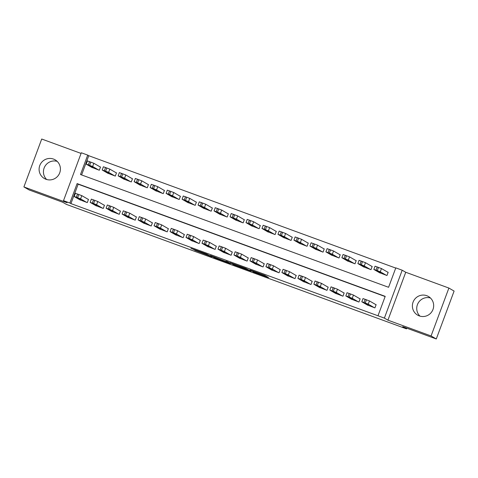 <?xml version="1.0" encoding="UTF-8"?>
<svg xmlns="http://www.w3.org/2000/svg" width="478" height="478" viewBox="0 0 478 478"><rect width="100%" height="100%" fill="white"/><g stroke="black" fill="none" stroke-linecap="round" stroke-linejoin="round"><path stroke-width="0.72" d="M253.077 271.898L268.499 277.539L264.794 275.394L250.006 269.939L256.991 272.759L251.159 270.793L258.897 273.864L253.077 271.898M45.99 179.274A10.779 10.612 -60 0 0 55.143 159.843A10.779 10.612 -60 0 0 40.134 164.677A10.779 10.612 -60 0 0 45.99 179.274M419.284 315.904A10.779 10.612 -60 0 0 428.437 296.48A10.779 10.612 -60 0 0 413.422 301.307A10.779 10.612 -60 0 0 419.284 315.904M194.648 250.239L211.969 256.847L206.807 254.123L190.949 248.363L207.135 254.427L209.609 255.861L194.648 250.239M69.89 203.007L63.502 200.67L81.314 152.769L87.707 155.105L80.483 174.524L388.578 287.29L395.802 267.871L402.195 270.213L384.378 318.115L377.984 315.773L385.208 296.354L77.113 183.588L69.89 203.007L70.935 203.61L377.984 315.773M436.283 338.974L431.072 335.956L448.884 288.055L454.1 291.072L436.283 338.974L402.727 326.689L406.485 328.864L66.43 204.399L62.672 202.23L29.116 189.945L23.9 186.928L67.045 202.72L63.502 200.67M448.884 288.055L405.738 272.263L387.927 320.164L431.072 335.956M387.927 320.164L384.378 318.115M233.658 264.782L250.992 271.134L245.829 268.409L229.96 262.637L233.658 264.782L233.927 264.053M230.414 263.635L214.144 257.642L210.445 255.491L226.464 261.729L227.534 262.081L225.957 261.167L227.713 261.813L230.498 263.42M430.451 297.997A10.779 10.612 -60 0 0 419.965 316.125M81.069 153.432L41.717 139.026L23.9 186.928M385.137 296.551L78.159 184.191L70.935 203.61M367.295 304.97L374.925 307.892L376.126 304.653L375.487 304.42M351.312 299.12L358.942 302.042L360.149 298.804L359.51 298.571M335.335 293.271L342.965 296.193L344.166 292.954L343.527 292.721M319.358 287.421L326.982 290.343L328.189 287.105L327.55 286.872M303.375 281.572L311.005 284.494L312.206 281.255L311.566 281.022M287.398 275.722L295.022 278.644L296.229 275.406L295.589 275.173M271.414 269.879L279.044 272.795L280.245 269.556L279.606 269.323M255.437 264.029L263.061 266.945L264.268 263.713L263.629 263.474M239.454 258.18L247.084 261.096L248.285 257.863L247.646 257.63M223.477 252.33L231.101 255.246L232.308 252.014L231.669 251.781M207.494 246.481L215.124 249.402L216.325 246.164L215.686 245.931M191.517 240.631L199.147 243.553L200.348 240.315L199.708 240.081M175.534 234.782L183.164 237.703L184.371 234.465L183.731 234.232M159.556 228.932L167.186 231.854L168.387 228.615L167.748 228.382M143.573 223.083L151.203 226.004L152.41 222.766L151.771 222.533M127.596 217.239L135.226 220.155L136.427 216.916L135.788 216.683M111.613 211.39L119.243 214.305L120.45 211.073L119.811 210.834M95.636 205.54L103.266 208.456L104.467 205.223L103.828 204.984M79.653 199.69L87.283 202.606L88.49 199.374L87.85 199.141M395.73 268.068L88.747 155.709L81.601 174.936M379.335 272.603L386.959 275.525L388.166 272.287L387.527 272.054M363.352 266.754L370.982 269.676L372.183 266.437L371.543 266.204M347.375 260.904L354.999 263.826L356.206 260.588L355.566 260.355M331.391 255.055L339.022 257.977L340.222 254.738L339.583 254.505M315.414 249.205L323.038 252.127L324.245 248.889L323.606 248.656M299.431 243.362L307.061 246.278L308.262 243.039L307.623 242.806M283.454 237.512L291.078 240.428L292.285 237.19L291.646 236.957M267.471 231.663L275.101 234.579L276.302 231.346L275.663 231.107M251.494 225.813L259.124 228.729L260.325 225.496L259.685 225.263M235.511 219.964L243.141 222.879L244.342 219.647L243.708 219.414M219.533 214.114L227.164 217.036L228.364 213.797L227.725 213.564M203.55 208.265L211.18 211.186L212.387 207.948L211.748 207.715M187.573 202.415L195.203 205.337L196.404 202.098L195.765 201.865M171.59 196.566L179.22 199.487L180.427 196.249L179.788 196.016M155.613 190.716L163.243 193.638L164.444 190.399L163.805 190.166M139.63 184.872L147.26 187.788L148.467 184.55L147.827 184.317M123.653 179.023L131.283 181.939L132.484 178.706L131.844 178.467M107.669 173.173L115.3 176.089L116.507 172.857L115.867 172.618M91.692 167.324L99.322 170.24L100.523 167.007L99.884 166.774M406.485 328.864L406.742 328.159M88.747 155.709L87.707 155.105M405.738 272.263L402.195 270.213M78.159 184.191L77.113 183.588M46.671 179.495A10.779 10.612 120 0 1 57.163 161.367M248.261 270.106L245.758 268.475L239.502 266.27L241.766 267.59L248.261 270.106M222.354 260.504L229.111 263.002L222.354 260.504M388.124 272.4L381.474 268.552L375.081 266.21M379.932 272.95L373.844 269.425L376.019 270.142L380.273 271.791L386.32 275.286M375.78 270.303L380.9 272.406L375.792 270.285M367.893 305.317L361.84 301.815L363.985 302.508L368.233 304.157L374.286 307.653M376.084 304.767L369.44 300.919L368.233 304.157M363.746 302.67L368.861 304.773L363.752 302.652M363.047 298.577L369.44 300.919M372.141 266.551L365.497 262.703L359.103 260.367M363.949 267.1L357.867 263.575L361.32 264.764L364.29 265.941L370.342 269.443M359.803 264.454L364.923 266.557L359.809 264.436M356.164 260.701L349.514 256.853L343.126 254.517M347.972 261.251L341.884 257.726L345.337 258.915L348.313 260.092L354.359 263.593M343.819 258.61L348.94 260.707L343.819 258.61M340.181 254.852L333.536 251.004L327.143 248.668M331.989 255.401L325.906 251.876L329.36 253.065L332.33 254.242L338.382 257.744M327.842 252.76L332.963 254.858L327.848 252.737M351.916 299.467L345.827 295.942L348.002 296.659L352.256 298.308L358.303 301.803M360.107 298.917L353.457 295.069L352.256 298.308M347.763 296.82L352.884 298.923L347.775 296.802M347.064 292.733L353.457 295.069M335.932 293.617L329.85 290.092L333.303 291.281L336.273 292.458L342.326 295.96M344.124 293.068L337.48 289.22L336.273 292.458M331.786 290.977L336.906 293.074L331.792 290.953M331.087 286.884L337.48 289.22M319.955 287.768L313.867 284.243L317.32 285.432L320.296 286.609L326.343 290.11M328.147 287.218L321.497 283.37L320.296 286.609M315.803 285.127L320.923 287.224L315.815 285.103M315.11 281.034L321.497 283.37M324.204 249.002L317.553 245.154L311.166 242.818M316.012 249.552L309.959 246.056L313.377 247.216L316.352 248.393L322.399 251.894M311.859 246.911L316.98 249.008L311.871 246.887M303.972 281.918L297.89 278.393L301.343 279.582L304.313 280.759L310.365 284.261M312.164 281.369L305.52 277.521L304.313 280.759M299.826 279.277L304.946 281.375L299.831 279.254M299.126 275.185L305.52 277.521M308.22 243.153L301.576 239.311L295.183 236.969M300.029 243.702L293.946 240.177L297.4 241.366L300.369 242.543L306.422 246.045M295.882 241.061L301.003 243.159L295.888 241.037M292.243 237.303L285.593 233.461L279.206 231.119M284.051 237.853L277.999 234.357L281.417 235.517L284.392 236.694L290.439 240.195M279.899 235.212L285.019 237.309L279.911 235.188M276.26 231.454L269.616 227.612L263.223 225.269M268.068 232.009L261.986 228.478L265.439 229.667L268.415 230.844L274.462 234.345M263.922 229.362L269.042 231.46L263.922 229.362M260.283 225.604L253.633 221.762L247.246 219.42M252.091 226.16L246.039 222.658L248.178 223.351L252.432 225.001L258.484 228.496M247.939 223.513L253.059 225.61L247.951 223.495M244.306 219.761L237.656 215.913L231.262 213.57M236.108 220.31L230.061 216.809L232.2 217.502L236.455 219.151L242.501 222.646M231.961 217.663L237.082 219.766L231.967 217.645M287.995 276.069L281.906 272.544L285.36 273.733L288.336 274.91L294.382 278.411M296.187 275.519L289.537 271.677L288.336 274.91M283.842 273.428L288.963 275.525L283.854 273.404M283.149 269.335L289.537 271.677M272.012 270.219L265.929 266.694L269.383 267.883L272.352 269.06L278.405 272.562M280.204 269.67L273.559 265.828L272.352 269.06M267.865 267.578L272.986 269.676L267.871 267.555M267.166 263.486L273.559 265.828M256.035 264.376L249.982 260.874L253.4 262.034L256.375 263.211L262.422 266.712M264.226 263.82L257.576 259.978L256.375 263.211M251.882 261.729L257.003 263.826L251.894 261.711M251.189 257.636L257.576 259.978M240.052 258.526L234.005 255.025L236.144 255.718L240.392 257.367L246.445 260.863M248.243 257.971L241.599 254.129L240.392 257.367M235.905 255.879L241.026 257.977L235.911 255.861M235.206 251.786L241.599 254.129M224.074 252.677L218.022 249.175L220.161 249.869L224.415 251.518L230.462 255.013M232.266 252.121L225.616 248.279L224.415 251.518M219.922 250.03L225.042 252.133L219.934 250.012M219.229 245.937L225.616 248.279M228.323 213.911L221.678 210.063L215.285 207.727M220.131 214.461L214.078 210.959L216.217 211.652L220.472 213.302L226.524 216.797M215.984 211.814L221.099 213.917L215.99 211.796M208.091 246.827L202.009 243.302L204.184 244.019L208.438 245.668L214.485 249.163M216.289 246.278L209.639 242.43L208.438 245.668M203.945 244.18L209.065 246.284L203.951 244.162M203.246 240.087L209.639 242.43M212.346 208.061L205.695 204.214L199.302 201.877M204.148 208.611L198.065 205.086L201.519 206.275L204.494 207.452L210.541 210.953M200.001 205.97L205.122 208.067L200.001 205.97M192.114 240.978L186.032 237.452L189.479 238.642L192.455 239.819L198.507 243.32M200.306 240.428L193.662 236.58L192.455 239.819M187.968 238.331L193.082 240.434L187.974 238.313M187.268 234.244L193.662 236.58M196.362 202.212L189.718 198.364L183.325 196.028M188.171 202.762L182.088 199.236L185.536 200.425L188.511 201.602L194.564 205.104M184.024 200.121L189.139 202.218L184.03 200.097M176.131 235.128L170.049 231.603L173.502 232.792L176.478 233.969L182.524 237.47M184.329 234.579L177.679 230.731L176.478 233.969M171.984 232.487L177.105 234.584L171.99 232.463M171.285 228.394L177.679 230.731M180.385 196.362L173.735 192.514L167.342 190.178M172.188 196.912L166.105 193.387L169.559 194.576L172.534 195.753L178.581 199.254M168.041 194.271L173.161 196.368L168.047 194.247M160.154 229.279L154.101 225.783L157.519 226.942L160.494 228.12L166.547 231.621M168.346 228.729L161.701 224.881L160.494 228.12M156.007 226.638L161.122 228.735L156.013 226.614M155.308 222.545L161.701 224.881M164.402 190.513L157.758 186.665L151.365 184.329M156.21 191.063L150.158 187.567L153.575 188.726L156.551 189.903L162.604 193.405M152.064 188.422L157.178 190.519L152.07 188.398M144.171 223.429L138.088 219.904L141.542 221.093L144.517 222.27L150.564 225.771M152.368 222.879L145.718 219.032L144.517 222.27M140.024 220.788L145.145 222.885L140.03 220.764M139.325 216.695L145.718 219.032M148.425 184.663L141.775 180.821L135.382 178.479M140.227 185.213L134.145 181.688L137.598 182.877L140.574 184.054L146.621 187.555M136.081 182.572L141.201 184.669L136.087 182.548M128.194 217.58L122.141 214.084L125.559 215.243L128.534 216.42L134.587 219.922M136.385 217.03L129.741 213.188L128.534 216.42M124.047 214.939L129.162 217.036L124.053 214.915M123.348 210.846L129.741 213.188M132.442 178.814L125.798 174.972L119.404 172.63M124.25 179.37L118.197 175.868L120.342 176.561L124.591 178.204L130.643 181.706M120.103 176.723L125.218 178.82L120.103 176.723M116.465 172.964L109.815 169.122L103.421 166.78M108.267 173.52L102.184 169.989L105.638 171.178L108.614 172.361L114.66 175.856M104.12 170.873L109.241 172.97L104.132 170.855M100.482 167.115L93.837 163.273L87.444 160.931M92.29 167.67L86.237 164.169L88.382 164.862L92.63 166.511L98.683 170.007M88.143 165.024L93.264 167.121L88.149 165.006M112.211 211.73L106.128 208.205L109.582 209.394L112.557 210.571L118.604 214.072M120.408 211.18L113.758 207.338L112.557 210.571M108.064 209.089L113.184 211.186L108.07 209.065M107.365 204.996L113.758 207.338M96.233 205.887L90.181 202.385L93.598 203.544L96.574 204.721L102.627 208.223M104.425 205.331L97.781 201.489L96.574 204.721M92.087 203.24L97.201 205.337L92.093 203.222M91.388 199.147L97.781 201.489M80.25 200.037L74.204 196.536L76.343 197.229L80.597 198.878L86.643 202.373M88.448 199.481L81.798 195.639L80.597 198.878M76.104 197.39L81.224 199.487L76.116 197.372M75.404 193.297L81.798 195.639M259.118 273.273L258.897 273.864M258.789 273.153L258.592 273.685M235.403 264.591L235.116 265.362M249.11 270.04L248.996 270.345M215.889 257.451L215.608 258.216M214.419 256.913L214.144 257.642M227.63 261.765L227.516 262.069M229.183 262.655L229.07 262.966M228.329 262.165L228.209 262.47M209.681 255.521L209.567 255.826M200.109 251.673L199.995 251.984M193.769 249.355L193.656 249.665M380.273 271.791L381.474 268.552M377.297 270.614L378.504 267.375M376.019 270.142L377.226 266.909M365.186 299.276L363.985 302.508M366.465 299.742L365.264 302.98M364.29 265.941L365.497 262.703M361.32 264.764L362.521 261.526M360.042 264.298L361.243 261.06M348.313 260.092L349.514 256.853M345.337 258.915L346.544 255.676M344.058 258.449L345.265 255.21M332.33 254.242L333.536 251.004M329.36 253.065L330.561 249.827M328.081 252.599L329.282 249.361M349.209 293.426L348.002 296.659M350.488 293.892L349.281 297.131M333.226 287.577L332.025 290.815M334.504 288.043L333.303 291.281M317.249 281.727L316.042 284.966M318.527 282.193L317.32 285.432M316.352 248.393L317.553 245.154M313.377 247.216L314.584 243.977M312.098 246.75L313.305 243.511M301.265 275.878L300.065 279.116M302.544 276.344L301.343 279.582M300.369 242.543L301.576 239.311M297.4 241.366L298.601 238.134M296.121 240.9L297.322 237.662M284.392 236.694L285.593 233.461M281.417 235.517L282.623 232.284M280.138 235.051L281.345 231.812M268.415 230.844L269.616 227.612M265.439 229.667L266.64 226.435M264.161 229.201L265.362 225.963M252.432 225.001L253.633 221.762M249.456 223.824L250.663 220.585M248.178 223.351L249.385 220.119M236.455 219.151L237.656 215.913M233.479 217.974L234.68 214.736M232.2 217.502L233.401 214.269M285.288 270.028L284.081 273.267M286.567 270.5L285.36 273.733M269.305 264.179L268.104 267.417M270.584 264.651L269.383 267.883M253.328 258.329L252.121 261.568M254.607 258.801L253.4 262.034M237.345 252.486L236.144 255.718M238.624 252.952L237.423 256.19M221.368 246.636L220.161 249.869M222.646 247.102L221.439 250.341M220.472 213.302L221.678 210.063M217.496 212.124L218.703 208.886M216.217 211.652L217.424 208.42M205.385 240.787L204.184 244.019M206.663 241.253L205.462 244.491M204.494 207.452L205.695 204.214M201.519 206.275L202.72 203.036M200.24 205.809L201.441 202.57M189.407 234.937L188.201 238.175M190.686 235.403L189.479 238.642M188.511 201.602L189.718 198.364M185.536 200.425L186.743 197.187M184.257 199.959L185.464 196.721M173.424 229.087L172.223 232.326M174.703 229.554L173.502 232.792M172.534 195.753L173.735 192.514M169.559 194.576L170.76 191.337M168.28 194.11L169.481 190.871M157.447 223.238L156.24 226.476M158.726 223.704L157.519 226.942M156.551 189.903L157.758 186.665M153.575 188.726L154.782 185.488M152.297 188.26L153.504 185.022M141.464 217.388L140.263 220.627M142.743 217.854L141.542 221.093M140.574 184.054L141.775 180.821M137.598 182.877L138.799 179.644M136.32 182.411L137.521 179.172M125.487 211.539L124.28 214.777M126.766 212.011L125.559 215.243M124.591 178.204L125.798 174.972M121.615 177.027L122.822 173.795M120.342 176.561L121.543 173.323M108.614 172.361L109.815 169.122M105.638 171.178L106.839 167.945M104.359 170.712L105.566 167.473M92.63 166.511L93.837 163.273M89.661 165.334L90.862 162.096M88.382 164.862L89.583 161.63M109.504 205.689L108.303 208.928M110.782 206.161L109.582 209.394M93.527 199.84L92.32 203.078M94.805 200.312L93.598 203.544M77.544 193.996L76.343 197.229M78.822 194.462L77.621 197.701M259.178 273.296L258.951 273.906M249.122 270.046L249.008 270.357M227.648 261.777L227.534 262.081M229.231 262.685L229.111 263.002M209.728 255.551L209.609 255.861M373.844 269.425L375.051 266.186M363.011 298.553L361.81 301.791M357.867 263.575L359.068 260.337M341.884 257.726L343.09 254.487M325.906 251.876L327.107 248.638M347.034 292.703L345.827 295.942M331.051 286.854L329.85 290.092M315.074 281.004L313.867 284.243M309.929 246.027L311.13 242.788M299.091 275.155L297.89 278.393M293.946 240.177L295.147 236.939M277.969 234.328L279.17 231.089M261.986 228.478L263.193 225.246M246.009 222.629L247.21 219.396M230.026 216.779L231.233 213.547M283.113 269.305L281.906 272.544M267.13 263.456L265.929 266.694M251.153 257.612L249.952 260.845M235.176 251.763L233.969 254.995M219.193 245.913L217.992 249.146M214.048 210.935L215.249 207.697M203.216 240.064L202.009 243.302M198.065 205.086L199.272 201.847M187.233 234.214L186.032 237.452M182.088 199.236L183.289 195.998M171.255 228.364L170.049 231.603M166.105 193.387L167.312 190.148M155.272 222.515L154.071 225.753M150.128 187.537L151.329 184.299M139.295 216.665L138.088 219.904M134.145 181.688L135.352 178.449M123.312 210.816L122.111 214.054M118.168 175.838L119.369 172.606M102.184 169.989L103.391 166.756M86.207 164.139L87.408 160.907M107.335 204.972L106.128 208.205M91.352 199.123L90.151 202.355M75.375 193.273L74.168 196.506"/></g></svg>
